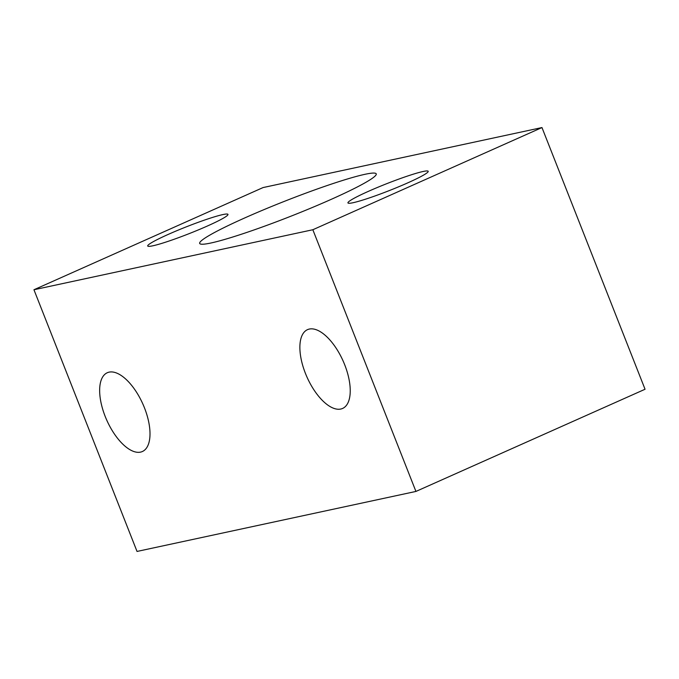 <?xml version="1.0" encoding="UTF-8"?>
<svg xmlns="http://www.w3.org/2000/svg" width="679" height="679" viewBox="0 0 679 679"><rect width="100%" height="100%" fill="white"/><g stroke="black" fill="none" stroke-linecap="round" stroke-linejoin="round"><path stroke-width="1.02" d="M344.72 364.818A43.125 19.776 66 0 1 342.623 408.435A43.125 19.776 66 0 1 306.993 377.108A43.125 19.776 66 0 1 307.485 329.663A43.125 19.776 66 0 1 344.72 364.818M144.491 407.901A43.125 19.776 66 0 1 142.386 451.518A43.125 19.776 66 0 1 106.764 420.182A43.125 19.776 66 0 1 107.257 372.746A43.125 19.776 66 0 1 144.491 407.901M541.969 127.559L263.07 187.565L33.95 289.746L137.031 551.441L415.93 491.435L645.05 389.254L541.969 127.559L312.841 229.74L415.93 491.435M33.95 289.746L312.841 229.74M331.225 199.346A94.882 8.106 -21.5 0 0 376.242 173.875A94.882 8.106 -21.5 0 0 284.985 201.111A94.882 8.106 -21.5 0 0 199.677 243.43A94.882 8.106 -21.5 0 0 331.225 199.346M368.408 191.342A43.125 3.684 158.5 0 1 428.203 171.303A43.125 3.684 158.5 0 1 389.423 190.536A43.125 3.684 158.5 0 1 347.945 202.919A43.125 3.684 158.5 0 1 368.408 191.342M168.18 234.425A43.125 3.684 158.5 0 1 227.974 214.386A43.125 3.684 158.5 0 1 189.195 233.618A43.125 3.684 158.5 0 1 147.716 246.002A43.125 3.684 158.5 0 1 168.18 234.425"/></g></svg>
